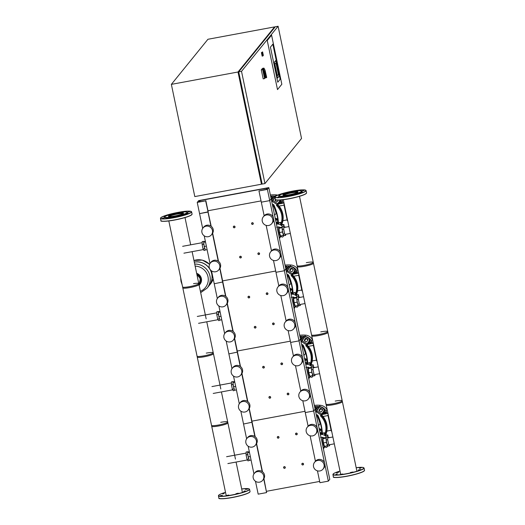 <?xml version="1.0" encoding="UTF-8"?>
<svg xmlns="http://www.w3.org/2000/svg" width="525" height="525" viewBox="0 0 525 525"><rect width="100%" height="100%" fill="white"/><g stroke="black" fill="none" stroke-linecap="round" stroke-linejoin="round"><path stroke-width="0.79" d="M263.34 55.407L262.861 55.998L262.126 52.493L262.605 51.896L263.34 55.407M262.861 55.998L262.159 56.129L261.424 52.625L262.605 51.896M261.424 52.625L262.126 52.493M272.856 44.172L270.434 47.152L277.764 82.215L280.179 79.242L272.856 44.172L280.179 79.242L277.764 82.215L270.434 47.152L272.856 44.172M267.245 40.504L271.576 35.162L281.833 84.256L277.502 89.598L267.245 40.504L271.576 35.162L281.833 84.256L277.502 89.598L267.245 40.504M275.979 62.902L274.91 64.214L277.312 75.718L278.381 74.399L275.979 62.902L278.381 74.399L277.312 75.718L274.91 64.214L275.979 62.902M274.28 62.35L275.73 60.559L279.011 76.269L277.561 78.061L274.28 62.35L277.561 78.061L279.011 76.269L275.73 60.559L274.28 62.35M278.092 26.25L301.534 138.462L264.954 183.56L241.513 71.347L278.092 26.25L275.284 26.768L238.711 71.873L262.152 184.078L264.954 183.56M238.711 71.873L241.513 71.347M261.982 183.284L261.397 183.389L238.252 72.581L238.836 72.476M238.252 72.581L238.731 71.991M274.582 26.9L207.939 39.27L171.36 84.368L238.009 72.004L274.582 26.9L274.706 27.484M262.027 183.494L261.45 184.209L238.009 72.004M171.36 84.368L194.801 196.58L261.45 184.209M266.602 77.582A4.627 0.748 -100.5 0 1 266.503 77.641A4.627 0.748 -100.5 0 1 266.49 77.641L265.151 70.639L266.687 77.405A4.627 0.748 -100.5 0 1 266.602 77.582M265.151 70.639L264.449 70.763L264.567 71.938L265.788 77.772L266.49 77.641L265.105 77.903A4.627 0.748 -100.5 0 1 263.576 73.802A4.627 0.748 -100.5 0 1 263.32 68.86A4.627 0.748 -100.5 0 1 263.412 68.801L264.114 68.67A4.627 0.748 -100.5 0 1 265.125 70.639M265.788 77.772A4.627 0.748 -100.5 0 1 264.272 73.625A4.627 0.748 -100.5 0 1 264.022 68.736A4.627 0.748 -100.5 0 1 264.114 68.67M264.567 71.938L265.269 71.807M265.473 77.497L264.58 78.599L263.176 78.862L261.299 69.884L262.533 68.362L263.937 68.106L264.055 68.683M264.58 78.599L262.703 69.622L263.937 68.106M261.299 69.884L262.703 69.622M268.826 187.609L267.382 189.387L258.963 190.949L266.175 189.407L267.232 188.107L199.887 200.602L198.824 201.908L205.649 200.845L197.229 202.407L198.673 200.622L268.826 187.609L271.169 198.831L269.725 200.609L261.312 202.171L264.154 215.782M261.043 200.911L207.966 210.761L261.043 200.911M205.839 200.602L208.189 211.824L199.572 213.629L202.67 228.434M258.963 190.949L261.312 202.171L269.725 200.609L273.197 217.225M267.382 189.387L269.725 200.609L271.169 198.831L329.779 479.351L328.335 481.136L319.915 482.698L317.441 470.846M197.229 202.407L199.572 213.629L207.992 212.067L210.925 226.091M205.649 200.845L211.207 226.301M199.887 200.602L200.11 201.672M284.629 468.326A0.866 0.847 -141 0 0 285.18 467.053A0.866 0.847 -141 0 0 283.776 466.942A0.866 0.847 -141 0 0 284.629 468.326M284.576 468.215A0.722 0.709 39 0 1 283.73 467.644A0.722 0.709 39 0 1 284.287 466.81A0.722 0.709 39 0 1 285.134 467.381A0.722 0.709 39 0 1 284.576 468.215M269.975 398.199A0.866 0.847 -141 0 0 270.533 396.92A0.866 0.847 -141 0 0 269.128 396.808A0.866 0.847 -141 0 0 269.975 398.199M269.929 398.081A0.722 0.709 39 0 1 269.076 397.51A0.722 0.709 39 0 1 269.633 396.677A0.722 0.709 39 0 1 270.48 397.248A0.722 0.709 39 0 1 269.929 398.081M255.321 328.066A0.866 0.847 -141 0 0 255.878 326.793A0.866 0.847 -141 0 0 254.474 326.675A0.866 0.847 -141 0 0 255.321 328.066M255.275 327.948A0.722 0.709 39 0 1 254.428 327.377A0.722 0.709 39 0 1 254.979 326.543A0.722 0.709 39 0 1 255.832 327.114A0.722 0.709 39 0 1 255.275 327.948M240.673 257.933A0.866 0.847 -141 0 0 241.231 256.659A0.866 0.847 -141 0 0 239.82 256.548A0.866 0.847 -141 0 0 240.673 257.933M240.621 257.814A0.722 0.709 39 0 1 239.774 257.243A0.722 0.709 39 0 1 240.332 256.417A0.722 0.709 39 0 1 241.178 256.988A0.722 0.709 39 0 1 240.621 257.814M278.329 438.172A0.866 0.847 -141 0 0 278.88 436.898A0.866 0.847 -141 0 0 277.476 436.787A0.866 0.847 -141 0 0 278.329 438.172M278.276 438.053A0.722 0.709 39 0 1 277.43 437.483A0.722 0.709 39 0 1 277.988 436.656A0.722 0.709 39 0 1 278.834 437.227A0.722 0.709 39 0 1 278.276 438.053M263.675 368.038A0.866 0.847 -141 0 0 264.233 366.765A0.866 0.847 -141 0 0 262.828 366.653A0.866 0.847 -141 0 0 263.675 368.038M263.629 367.927A0.722 0.709 39 0 1 262.776 367.356A0.722 0.709 39 0 1 263.333 366.522A0.722 0.709 39 0 1 264.18 367.093A0.722 0.709 39 0 1 263.629 367.927M249.021 297.911A0.866 0.847 -141 0 0 249.578 296.632A0.866 0.847 -141 0 0 248.174 296.52A0.866 0.847 -141 0 0 249.021 297.911M248.975 297.793A0.722 0.709 39 0 1 248.128 297.222A0.722 0.709 39 0 1 248.679 296.389A0.722 0.709 39 0 1 249.532 296.96A0.722 0.709 39 0 1 248.975 297.793M234.373 227.778A0.866 0.847 -141 0 0 234.931 226.505A0.866 0.847 -141 0 0 233.52 226.387A0.866 0.847 -141 0 0 234.373 227.778M234.321 227.66A0.722 0.709 39 0 1 233.474 227.089A0.722 0.709 39 0 1 234.032 226.255A0.722 0.709 39 0 1 234.878 226.826A0.722 0.709 39 0 1 234.321 227.66M302.866 464.947A0.866 0.847 -141 0 0 303.424 463.667A0.866 0.847 -141 0 0 302.013 463.555A0.866 0.847 -141 0 0 302.866 464.947M302.82 464.828A0.722 0.709 39 0 1 301.967 464.258A0.722 0.709 39 0 1 302.525 463.424A0.722 0.709 39 0 1 303.371 463.995A0.722 0.709 39 0 1 302.82 464.828M288.212 394.813A0.866 0.847 -141 0 0 288.77 393.54A0.866 0.847 -141 0 0 287.365 393.422A0.866 0.847 -141 0 0 288.212 394.813M288.166 394.695A0.722 0.709 39 0 1 287.319 394.124A0.722 0.709 39 0 1 287.871 393.291A0.722 0.709 39 0 1 288.724 393.862A0.722 0.709 39 0 1 288.166 394.695M273.564 324.68A0.866 0.847 -141 0 0 274.122 323.407A0.866 0.847 -141 0 0 272.711 323.295A0.866 0.847 -141 0 0 273.564 324.68M273.512 324.562A0.722 0.709 39 0 1 272.665 323.991A0.722 0.709 39 0 1 273.223 323.164A0.722 0.709 39 0 1 274.07 323.735A0.722 0.709 39 0 1 273.512 324.562M258.91 254.546A0.866 0.847 -141 0 0 259.468 253.273A0.866 0.847 -141 0 0 258.064 253.162A0.866 0.847 -141 0 0 258.91 254.546M258.864 254.435A0.722 0.709 39 0 1 258.018 253.864A0.722 0.709 39 0 1 258.569 253.03A0.722 0.709 39 0 1 259.416 253.601A0.722 0.709 39 0 1 258.864 254.435M296.566 434.785A0.866 0.847 -141 0 0 297.124 433.512A0.866 0.847 -141 0 0 295.713 433.401A0.866 0.847 -141 0 0 296.566 434.785M296.52 434.667A0.722 0.709 39 0 1 295.667 434.096A0.722 0.709 39 0 1 296.225 433.269A0.722 0.709 39 0 1 297.071 433.84A0.722 0.709 39 0 1 296.52 434.667M281.912 364.658A0.866 0.847 -141 0 0 282.47 363.379A0.866 0.847 -141 0 0 281.065 363.267A0.866 0.847 -141 0 0 281.912 364.658M281.866 364.54A0.722 0.709 39 0 1 281.019 363.969A0.722 0.709 39 0 1 281.571 363.136A0.722 0.709 39 0 1 282.424 363.707A0.722 0.709 39 0 1 281.866 364.54M267.264 294.525A0.866 0.847 -141 0 0 267.822 293.252A0.866 0.847 -141 0 0 266.411 293.134A0.866 0.847 -141 0 0 267.264 294.525M267.212 294.407A0.722 0.709 39 0 1 266.365 293.836A0.722 0.709 39 0 1 266.923 293.002A0.722 0.709 39 0 1 267.77 293.573A0.722 0.709 39 0 1 267.212 294.407M252.61 224.392A0.866 0.847 -141 0 0 253.168 223.118A0.866 0.847 -141 0 0 251.764 223.007A0.866 0.847 -141 0 0 252.61 224.392M252.564 224.273A0.722 0.709 39 0 1 251.718 223.702A0.722 0.709 39 0 1 252.269 222.876A0.722 0.709 39 0 1 253.116 223.447A0.722 0.709 39 0 1 252.564 224.273M209.547 264.344A14.897 14.562 -141 0 0 196.009 259.98A14.897 14.562 -141 0 0 193.968 260.518A14.897 14.562 39 0 1 196.009 259.987A14.897 14.562 39 0 1 209.541 264.357A14.897 14.562 -141 0 0 196.009 259.987A14.897 14.562 -141 0 0 193.968 260.512L202.296 260.111L209.573 264.278M210.177 269.568A14.897 14.562 39 0 1 208.898 285.902L210.597 283.815A14.897 14.562 -141 0 0 213.202 278.847A14.897 14.562 39 0 1 210.597 283.815L210.597 283.808A14.897 14.562 -141 0 0 213.202 278.854M194.296 262.073A14.897 14.562 39 0 1 194.316 262.073A14.897 14.562 39 0 1 209.692 268.767M194.309 262.132A14.897 14.562 39 0 1 209.849 269.174A14.897 14.562 39 0 1 208.845 285.974L207.093 288.133A14.897 14.562 -141 0 0 208.635 272.291A14.897 14.562 -141 0 0 194.709 264.062A14.897 14.562 39 0 1 208.635 272.291A14.897 14.562 39 0 1 207.093 288.133A14.897 14.562 39 0 1 207.086 288.14L207.093 288.133A14.897 14.562 39 0 0 209.967 276.078A14.897 14.562 39 0 0 194.716 264.068M195.143 266.136A13.243 12.941 39 0 1 200.399 291.283M245.149 490.842L243.698 491.321L245.149 490.842M245.529 489.438L247.577 489.156L245.529 489.438M222.797 493.966L224.241 493.487L222.797 493.966M222.41 495.37L220.369 495.652L222.41 495.37M228.802 495.042L226.262 495.541L228.802 495.042M238.219 493.165L235.928 493.749L238.219 493.165M335.961 474.351L337.404 473.872L335.961 474.351M336.44 472.822L338.73 472.238L336.44 472.822M360.964 467.959L359.52 468.444L360.964 467.959M360.478 469.494L358.188 470.078L360.478 469.494M352.958 472.001L350.418 472.5L352.958 472.001M342.799 474.016L340.751 474.292L342.799 474.016M168.44 216.077A7.744 1.05 -11.8 0 0 168.374 216.267A7.744 1.05 -11.8 0 0 175.54 215.834A7.744 1.05 -11.8 0 0 183.468 213.288A7.744 1.05 -11.8 0 0 183.533 213.098A7.744 1.05 -11.8 0 0 176.361 213.531A7.744 1.05 -11.8 0 0 168.44 216.077M164.647 217.074A11.714 1.582 -11.8 0 0 164.607 217.127A11.714 1.582 -11.8 0 0 164.916 217.645L162.409 218.21L164.916 217.645A11.714 1.582 -11.8 0 0 170.218 217.547L168.302 218.098L170.218 217.547A11.714 1.582 -11.8 0 0 178.92 215.933L178.224 216.359L180.515 215.775L178.92 215.933A11.714 1.582 -11.8 0 0 185.916 213.754L188.291 213.347L185.916 213.754A11.714 1.582 -11.8 0 0 187.379 212.855A11.714 1.582 -11.8 0 0 187.327 212.376L186.985 212.159A11.425 1.549 -11.8 0 0 175.79 213.137A11.425 1.549 -11.8 0 0 164.87 216.74A11.425 1.549 -11.8 0 0 164.83 216.792A11.425 1.549 -11.8 0 0 174.582 216.53A11.425 1.549 -11.8 0 0 187.038 212.625A11.425 1.549 -11.8 0 0 186.985 212.159M187.195 212.297L189.617 211.713L187.077 212.218M183.52 211.969L181.46 212.179M173.827 213.57L171.504 214.148M166.018 215.992L163.734 216.576L165.204 216.451M183.153 213.544A7.744 1.05 -11.8 0 0 175.882 214.357A7.744 1.05 -11.8 0 0 168.899 216.523M220.717 422.317A8.262 1.116 168.2 0 1 227.706 421.982A8.262 1.116 168.2 0 1 218.512 425.033A8.262 1.116 168.2 0 1 211.523 425.362M206.259 353.122A8.262 1.116 168.2 0 1 213.248 352.787A8.262 1.116 168.2 0 1 204.054 355.832A8.262 1.116 168.2 0 1 197.065 356.167L211.719 426.3A8.262 1.116 -11.8 0 0 218.708 425.965A8.262 1.116 -11.8 0 0 227.896 422.92L221.425 391.926M193.522 283.631A8.262 1.116 168.2 0 1 198.791 283.592A8.262 1.116 168.2 0 1 189.604 286.637A8.262 1.116 168.2 0 1 182.608 286.972L197.262 357.105A8.262 1.116 -11.8 0 0 204.251 356.77A8.262 1.116 -11.8 0 0 213.445 353.725L206.771 321.792M168.82 220.959L182.805 287.91A8.262 1.116 -11.8 0 0 189.794 287.575A8.262 1.116 -11.8 0 0 198.988 284.524L192.124 251.659M247.78 453.725A3.491 0.564 79.5 0 0 248.102 456.455M248.292 457.327A3.491 0.564 79.5 0 0 248.87 459.132M248.017 452.222L247.695 451.717L246.153 452.005L246.094 454.886L247.019 459.336L248.017 460.911L249.565 460.327M246.094 454.886L247.636 454.598L249.132 459.952M247.019 459.336L248.561 459.053M247.695 451.717L247.675 452.642M247.675 452.806L247.636 454.598M249.316 451.717L248.266 451.913L247.656 452.668L248.154 456.901L249.27 460.379L251.055 460.051M250.313 456.501L248.154 456.901M249.441 452.333L247.656 452.668M233.133 383.591A3.491 0.564 79.5 0 0 233.454 386.321M233.645 387.201A3.491 0.564 79.5 0 0 234.222 389.005M233.363 382.088L233.048 381.59L231.505 381.872L231.44 384.753L232.372 389.209L233.363 390.784L234.918 390.193M231.44 384.753L232.982 384.464L234.478 389.819M232.372 389.209L233.914 388.92M233.048 381.59L233.028 382.508M233.021 382.673L232.982 384.464M234.662 381.59L233.618 381.78L233.008 382.535L233.507 386.767L234.616 390.252L236.401 389.917M235.659 386.367L233.507 386.767M234.793 382.2L233.008 382.535M218.479 313.458A3.491 0.564 79.5 0 0 218.8 316.194M218.991 317.067A3.491 0.564 79.5 0 0 219.568 318.872M218.715 311.962L218.393 311.456L216.851 311.745L216.786 314.619L217.718 319.075L218.715 320.65L220.264 320.06M216.786 314.619L218.334 314.337L219.831 319.686M217.718 319.075L219.26 318.787M218.393 311.456L218.374 312.375M218.374 312.546L218.334 314.337M220.014 311.456L218.964 311.647L218.354 312.401L218.853 316.634L219.968 320.119L221.753 319.784M221.012 316.24L218.853 316.634M220.139 312.073L218.354 312.401M203.831 243.331A3.491 0.564 79.5 0 0 204.153 246.061M204.343 246.934A3.491 0.564 79.5 0 0 204.914 248.738M204.061 241.828L203.746 241.323L202.204 241.612L202.138 244.493L203.07 248.942L204.061 250.517L205.61 249.933M202.138 244.493L203.68 244.204L205.177 249.552M203.07 248.942L204.612 248.66M203.746 241.323L203.726 242.248M203.72 242.412L203.68 244.204M205.36 241.323L204.317 241.52L203.707 242.274L204.205 246.507L205.314 249.985L207.099 249.657M206.358 246.107L204.205 246.507M205.492 241.94L203.707 242.274M319.961 432.383L320.079 432.351A8.315 8.131 39 0 1 320.106 432.351L322.186 433.63L324.338 432.679A8.315 8.131 39 0 1 324.365 432.685L325.533 434.798L327.915 435.074A8.315 8.131 39 0 1 327.928 435.094L327.882 437.469M323.407 448.849A1.011 0.984 -141 0 0 323.853 448.048A1.24 1.208 39 0 1 324.115 447.313L324.115 447.313M324.312 447.274L323.636 448.645M325.001 446.972A1.24 1.208 39 0 1 325.605 447.208A1.011 0.984 -141 0 0 326.845 447.169A8.315 8.131 39 0 0 326.865 447.156A1.011 0.984 -141 0 0 327.075 445.942M327.495 445.41L327.278 446.644M327.541 436.905A1.24 1.208 39 0 1 327.58 436.846A1.011 0.984 -141 0 0 327.515 435.606L327.928 435.094M327.915 435.074L327.502 435.586A1.011 0.984 -141 0 0 326.274 435.356A1.24 1.208 39 0 1 325.093 435.343L325.533 434.798A18.08 17.666 -141 0 0 326.36 424.771A18.08 17.666 -141 0 0 320.906 415.131L320.414 415.846A17.351 16.964 39 0 1 325.054 433.893M325.093 435.343A1.24 1.208 39 0 1 324.627 434.254A1.011 0.984 -141 0 0 323.951 433.197L324.365 432.685M324.338 432.679L323.925 433.191A8.315 8.131 39 0 1 323.951 433.197M323.925 433.191A1.011 0.984 -141 0 0 322.763 433.598A1.24 1.208 39 0 1 321.746 434.168L322.186 433.63M321.746 434.168A1.24 1.208 39 0 1 320.801 433.447A1.011 0.984 -141 0 0 320.066 432.863M320.401 434.483A6.582 6.431 39 0 1 326.537 437.089M329.628 444.695L329.602 445.771L328.611 444.196L327.679 439.747L327.744 436.866L328.348 437.824M328.611 444.196L327.068 444.485L326.137 440.029L326.202 437.154L327.744 436.866M327.679 439.747L326.137 440.029M329.602 445.771L328.059 446.06L327.068 444.485M326.196 437.45L323.544 437.942L322.934 438.697L323.433 442.929L324.542 446.414L327.744 445.554M326.183 437.771L326.379 442.385L327.488 445.863M322.934 438.697L325.881 438.152M323.433 442.929L326.379 442.385M305.314 362.25L305.425 362.224A8.315 8.131 39 0 1 305.452 362.217L307.532 363.497L309.691 362.545A8.315 8.131 39 0 1 309.711 362.558L310.879 364.665L313.261 364.947A8.315 8.131 39 0 1 313.281 364.967L313.228 367.336M308.752 378.722A1.011 0.984 -141 0 0 309.199 377.915A1.24 1.208 39 0 1 309.468 377.18M309.658 377.147L308.982 378.512M310.354 376.838A1.24 1.208 39 0 1 310.951 377.075A1.011 0.984 -141 0 0 312.198 377.042A8.315 8.131 39 0 0 312.217 377.022A1.011 0.984 -141 0 0 312.421 375.808M312.841 375.277L312.631 376.51M312.887 366.772A1.24 1.208 39 0 1 312.926 366.712A1.011 0.984 -141 0 0 312.867 365.472L313.281 364.967M313.261 364.947L312.848 365.452A1.011 0.984 -141 0 0 311.62 365.229A1.24 1.208 39 0 1 310.439 365.21L310.879 364.665M310.439 365.21A1.24 1.208 39 0 1 309.973 364.12A1.011 0.984 -141 0 0 309.297 363.064A8.315 8.131 39 0 1 309.297 363.064A1.011 0.984 -141 0 0 308.109 363.471A1.24 1.208 39 0 1 307.092 364.042L307.532 363.497M307.092 364.042A1.24 1.208 39 0 1 306.147 363.313A1.011 0.984 -141 0 0 305.412 362.729M305.753 364.357A6.582 6.431 39 0 1 311.883 366.955M314.974 374.561L314.954 375.644L313.957 374.069L313.025 369.613L313.09 366.732L313.701 367.697M313.957 374.069L312.414 374.351L311.483 369.902L311.548 367.021L313.09 366.732M313.025 369.613L311.483 369.902M314.954 375.644L313.412 375.926L312.414 374.351M311.542 367.323L308.89 367.815L308.28 368.563L308.779 372.803L309.894 376.281L313.09 375.421M311.535 367.638L311.725 372.251L312.841 375.736M308.28 368.563L311.227 368.018M308.779 372.803L311.725 372.251M290.66 292.117L290.778 292.09A8.315 8.131 39 0 1 290.804 292.084L292.878 293.363L295.037 292.412L296.231 294.538L298.613 294.814L298.574 297.202M294.105 308.588A1.011 0.984 -141 0 0 294.545 307.788A1.24 1.208 39 0 1 294.814 307.053A1.24 1.208 39 0 1 294.814 307.046M295.004 307.013L294.335 308.385M295.7 306.705A1.24 1.208 39 0 1 296.303 306.941A1.011 0.984 -141 0 0 297.544 306.908A8.315 8.131 39 0 0 297.563 306.889A1.011 0.984 -141 0 0 297.767 305.681M298.193 305.15L297.977 306.377M298.239 296.638A1.24 1.208 39 0 1 298.279 296.579A1.011 0.984 -141 0 0 298.213 295.345L298.627 294.833A8.315 8.131 39 0 1 298.627 294.833L298.2 295.326A1.011 0.984 -141 0 0 296.966 295.096A1.24 1.208 39 0 1 295.792 295.076L296.231 294.538M295.792 295.076A1.24 1.208 39 0 1 295.326 293.987A1.011 0.984 -141 0 0 294.65 292.937L295.063 292.425A8.315 8.131 39 0 1 295.063 292.425L294.623 292.924A8.315 8.131 39 0 1 294.65 292.937M294.623 292.924A1.011 0.984 -141 0 0 293.462 293.337A1.24 1.208 39 0 1 292.445 293.908L292.878 293.363M292.445 293.908A1.24 1.208 39 0 1 291.5 293.186A1.011 0.984 -141 0 0 290.765 292.602M291.099 294.223A6.582 6.431 39 0 1 297.235 296.828M300.326 304.428L300.3 305.511L299.309 303.936L298.377 299.48L298.443 296.599L299.047 297.563M299.309 303.936L297.76 304.224L296.835 299.768L296.894 296.887L298.443 296.599M298.377 299.48L296.835 299.768M300.3 305.511L298.758 305.793L297.76 304.224M296.887 297.189L294.243 297.682L293.632 298.436L294.131 302.669L295.24 306.147L298.436 305.294M296.881 297.511L297.078 302.124L298.187 305.603M293.632 298.436L296.572 297.885M294.131 302.669L297.078 302.124M276.012 221.99L276.124 221.957A8.315 8.131 39 0 1 276.15 221.95L278.23 223.237L280.383 222.285A8.315 8.131 39 0 1 280.409 222.292L281.577 224.405L283.959 224.68A8.315 8.131 39 0 1 283.979 224.7L283.927 227.069M279.451 238.455A1.011 0.984 -141 0 0 279.897 237.654A1.24 1.208 39 0 1 280.16 236.919A1.24 1.208 39 0 1 280.166 236.919M280.357 236.88L279.681 238.252M281.052 236.578A1.24 1.208 39 0 1 281.649 236.814A1.011 0.984 -141 0 0 283.119 235.548M283.539 235.016L283.329 236.25M283.585 226.505A1.24 1.208 39 0 1 283.625 226.452A1.011 0.984 -141 0 0 283.566 225.212L283.979 224.7M283.959 224.68L283.546 225.192A1.011 0.984 -141 0 0 282.319 224.963A1.24 1.208 39 0 1 281.137 224.943L281.577 224.405M281.137 224.943A1.24 1.208 39 0 1 280.672 223.86A1.011 0.984 -141 0 0 279.996 222.803L280.409 222.292M280.383 222.285L279.969 222.79A8.315 8.131 39 0 1 279.996 222.803M279.969 222.79A1.011 0.984 -141 0 0 278.808 223.204A1.24 1.208 39 0 1 277.791 223.775L278.23 223.237M277.791 223.775A1.24 1.208 39 0 1 276.846 223.053A1.011 0.984 -141 0 0 276.111 222.469M276.452 224.09A6.582 6.431 39 0 1 282.581 226.695M285.672 234.301L285.652 235.377L284.655 233.802L283.723 229.353L283.789 226.472L284.399 227.43M284.655 233.802L283.113 234.091L282.181 229.635L282.247 226.754L283.789 226.472M283.723 229.353L282.181 229.635M285.652 235.377L284.104 235.666L283.113 234.091M282.24 227.056L279.589 227.548L278.978 228.303L279.477 232.536L280.593 236.02L283.789 235.161M282.233 227.377L282.424 231.991L283.539 235.469M278.978 228.303L281.925 227.758M279.477 232.536L282.424 231.991M282.929 194.834A7.744 1.05 168.2 0 1 290.85 192.288A7.744 1.05 168.2 0 1 298.023 191.855A7.744 1.05 168.2 0 1 297.957 192.045A7.744 1.05 168.2 0 1 290.03 194.591A7.744 1.05 168.2 0 1 282.863 195.018A7.744 1.05 168.2 0 1 282.929 194.834M283.395 195.274A7.744 1.05 168.2 0 1 290.377 193.115A7.744 1.05 168.2 0 1 297.642 192.301M301.481 190.916A11.425 1.549 168.2 0 1 301.527 191.382A11.425 1.549 168.2 0 1 289.078 195.28A11.425 1.549 168.2 0 1 279.32 195.543A11.425 1.549 168.2 0 1 279.359 195.497A11.425 1.549 168.2 0 1 290.279 191.894A11.425 1.549 168.2 0 1 301.481 190.916L301.816 191.133A11.714 1.582 168.2 0 1 301.868 191.605A11.714 1.582 168.2 0 1 300.405 192.504A11.714 1.582 168.2 0 1 293.409 194.69A11.714 1.582 168.2 0 1 284.714 196.298A11.714 1.582 168.2 0 1 279.405 196.402A11.714 1.582 168.2 0 1 279.097 195.877A11.714 1.582 168.2 0 1 279.136 195.825M278.001 196.914L279.444 196.435L278.001 196.914M279.694 195.202L278.224 195.333L280.507 194.749M285.994 192.898L288.317 192.321M295.949 190.936L298.01 190.726M301.567 190.969L304.106 190.47L301.685 191.048M302.518 192.052L300.228 192.636L302.518 192.052M294.998 194.558L292.458 195.057L294.998 194.558M284.839 196.573L282.791 196.855L284.839 196.573M340.666 474.252L326.012 404.119A8.262 1.116 -11.8 0 0 333.001 403.784A8.262 1.116 -11.8 0 0 342.195 400.739A8.262 1.116 -11.8 0 0 335.206 401.074M327.738 331.544L342.392 401.671A8.262 1.116 168.2 0 1 342.32 401.874A8.262 1.116 168.2 0 1 333.198 404.723A8.262 1.116 168.2 0 1 326.209 405.057L311.555 334.924A8.262 1.116 -11.8 0 0 318.55 334.589A8.262 1.116 -11.8 0 0 327.738 331.544A8.262 1.116 -11.8 0 0 320.749 331.879M313.281 262.342L327.935 332.476A8.262 1.116 168.2 0 1 327.863 332.679A8.262 1.116 168.2 0 1 318.741 335.521A8.262 1.116 168.2 0 1 311.752 335.856L297.104 265.729A8.262 1.116 -11.8 0 0 304.093 265.394A8.262 1.116 -11.8 0 0 313.281 262.342A8.262 1.116 -11.8 0 0 306.292 262.677M299.493 196.33L313.478 263.281A8.262 1.116 168.2 0 1 313.405 263.484A8.262 1.116 168.2 0 1 304.283 266.326A8.262 1.116 168.2 0 1 297.294 266.661L283.31 199.71M325.625 434.844A18.08 17.666 -141 0 0 326.557 424.535A18.08 17.666 -141 0 0 321.077 414.875A18.08 17.666 39 0 1 326.557 424.535A18.08 17.666 39 0 1 325.625 434.844M329.234 437.66L327.902 437.115M327.797 436.852L329.287 437.653M329.398 437.633L329.359 437.594A2.172 1.529 136.1 0 0 328.978 437.332M320.414 415.846L320.906 415.131M323.748 410.97A2.172 1.824 -147.7 0 0 323.787 410.917A2.172 1.824 -147.7 0 0 322.987 408.26L321.786 407.452A2.172 1.824 -147.7 0 0 318.951 407.741L315.781 412.368M316.096 411.895A18.08 17.666 -141 0 0 315.643 411.685M320.506 411.843L319.312 411.036A0.722 0.61 -147.7 0 1 319.056 410.137L320.152 408.548A0.722 0.61 -147.7 0 1 321.097 408.457L322.298 409.264A0.722 0.61 -147.7 0 1 322.547 410.163L321.451 411.751A0.722 0.61 -147.7 0 1 320.506 411.843M322.402 410.379A0.722 0.61 32.3 0 0 322.088 409.592L320.887 408.785A0.722 0.61 32.3 0 0 319.942 408.883L318.997 410.248M316.267 411.646A18.08 17.666 -141 0 0 315.564 411.337A18.08 17.666 39 0 1 316.267 411.646M321.254 414.619A18.08 17.666 39 0 1 326.747 424.292A18.08 17.666 39 0 1 325.703 434.877M315.499 410.996A18.08 17.666 39 0 1 316.431 411.397M327.055 431.032L328.21 430.815M328.263 414.881L327.889 414.947L331.255 431.077L331.629 431.012M328.197 414.566L327.889 414.947M326.845 431.071L331.091 430.283M328.013 415.551L323.006 416.483M321.799 415.144L322.33 414.488L327.961 413.444M323.098 414.35L324.936 412.086L326.215 411.843L326.425 412.191L324.955 414.002M324.437 411.141A6.687 6.536 39 0 1 324.739 411.685A28.96 28.304 39 0 1 324.936 412.086M325.5 413.333A28.96 28.304 39 0 1 325.723 413.864M315.289 410.012L318.104 406.54L318.747 407.918A28.96 28.304 39 0 1 318.826 407.918M318.747 407.918L316.063 411.233M314.816 407.748L315.965 406.448L316.444 407.866A28.96 28.304 39 0 1 317.034 407.859M316.444 407.866L315.171 409.434M320.854 408.765L319.134 410.878M320.296 407.033L320.867 407.072M314.56 406.527A30.404 29.722 39 0 1 315.965 406.448A30.404 29.722 39 0 1 318.275 406.462A30.404 29.722 39 0 1 319.266 406.527A8.138 7.954 39 0 1 325.27 409.854L321.457 414.809M324.023 409.959L325.27 409.854A8.138 7.954 39 0 1 326.018 411.075A30.404 29.722 39 0 1 326.452 411.967A30.404 29.722 39 0 1 327.147 413.595M327.318 430.992A8.138 7.954 39 0 1 326.747 431.583M314.331 405.405A30.404 29.722 39 0 1 320.276 405.28A8.138 7.954 39 0 1 327.029 409.828A30.404 29.722 39 0 1 327.338 410.452M310.892 364.672A18.08 17.666 -141 0 0 311.712 354.637A18.08 17.666 -141 0 0 306.259 344.997L305.76 345.712A17.351 16.964 39 0 1 310.4 363.759M310.971 364.717A18.08 17.666 -141 0 0 311.902 354.401A18.08 17.666 -141 0 0 306.429 344.741A18.08 17.666 39 0 1 311.902 354.401A18.08 17.666 39 0 1 310.971 364.717M314.587 367.533L313.248 366.982M313.149 366.719L314.632 367.52M314.751 367.5L314.711 367.461A2.172 1.529 136.1 0 0 314.324 367.198M305.76 345.712L306.259 344.997M309.1 340.843A2.172 1.824 -147.7 0 0 309.133 340.791A2.172 1.824 -147.7 0 0 308.332 338.133L307.138 337.326A2.172 1.824 -147.7 0 0 304.303 337.608L301.133 342.234M301.448 341.762A18.08 17.666 -141 0 0 300.989 341.558M305.858 341.716L304.658 340.909A0.722 0.61 -147.7 0 1 304.402 340.003L305.498 338.422A0.722 0.61 -147.7 0 1 306.442 338.323L307.643 339.13A0.722 0.61 -147.7 0 1 307.899 340.036L306.803 341.617A0.722 0.61 -147.7 0 1 305.858 341.716M307.748 340.252A0.722 0.61 32.3 0 0 307.433 339.465L306.233 338.651A0.722 0.61 32.3 0 0 305.287 338.75L304.342 340.121M301.613 341.512A18.08 17.666 -141 0 0 300.917 341.204A18.08 17.666 39 0 1 301.613 341.512M306.6 344.485A18.08 17.666 39 0 1 312.093 354.165A18.08 17.666 39 0 1 311.049 364.75M300.845 340.863A18.08 17.666 39 0 1 301.783 341.263M312.401 360.898L313.563 360.682M313.609 344.748L313.235 344.82L316.608 360.944L316.982 360.878M313.543 344.439L313.235 344.82M312.198 360.938L316.437 360.15M313.366 345.424L308.352 346.349M307.145 345.01L307.676 344.361L313.307 343.311M308.451 344.216L310.282 341.952L311.804 341.841L310.308 343.868M309.783 341.007A6.687 6.536 39 0 1 310.091 341.552A28.96 28.304 39 0 1 310.282 341.952M310.853 343.199A28.96 28.304 39 0 1 311.069 343.731M300.641 339.878L303.45 336.413L304.1 337.785A28.96 28.304 39 0 1 304.178 337.792M304.1 337.785L301.409 341.099M300.169 337.614L301.311 336.322L301.79 337.733A28.96 28.304 39 0 1 302.38 337.733M301.79 337.733L300.517 339.301M306.2 338.632L304.48 340.751M305.642 336.899L306.219 336.938M299.913 336.394A30.404 29.722 39 0 1 301.311 336.322A30.404 29.722 39 0 1 303.627 336.335A30.404 29.722 39 0 1 304.618 336.394A8.138 7.954 39 0 1 310.616 339.721L306.803 344.676M309.369 339.826L310.616 339.721A8.138 7.954 39 0 1 311.371 340.942A30.404 29.722 39 0 1 311.804 341.841A30.404 29.722 39 0 1 312.493 343.468M312.664 360.859A8.138 7.954 39 0 1 312.093 361.456M299.677 335.272A30.404 29.722 39 0 1 305.629 335.147A8.138 7.954 39 0 1 312.382 339.695A30.404 29.722 39 0 1 312.683 340.318M296.238 294.545A18.08 17.666 -141 0 0 297.058 284.504A18.08 17.666 -141 0 0 291.605 274.864L291.113 275.579A17.351 16.964 39 0 1 295.752 293.632M296.323 294.584A18.08 17.666 -141 0 0 297.255 284.268A18.08 17.666 -141 0 0 291.775 274.608A18.08 17.666 39 0 1 297.255 284.268A18.08 17.666 39 0 1 296.323 294.584M299.933 297.399L298.6 296.855M298.495 296.586L299.985 297.393M300.097 297.367L300.057 297.327A2.172 1.529 136.1 0 0 299.677 297.071M291.113 275.579L291.605 274.864M294.446 270.71A2.172 1.824 -147.7 0 0 294.479 270.657A2.172 1.824 -147.7 0 0 293.685 267.999L292.484 267.192A2.172 1.824 -147.7 0 0 289.649 267.481L286.479 272.101M286.794 271.628A18.08 17.666 -141 0 0 286.335 271.425M291.204 271.582L290.003 270.775A0.722 0.61 -147.7 0 1 289.754 269.87L290.85 268.288A0.722 0.61 -147.7 0 1 291.795 268.19L292.996 268.997A0.722 0.61 -147.7 0 1 293.245 269.902L292.149 271.484A0.722 0.61 -147.7 0 1 291.204 271.582M293.094 270.119A0.722 0.61 32.3 0 0 292.786 269.332L291.585 268.524A0.722 0.61 32.3 0 0 290.64 268.616L289.695 269.988M286.958 271.379A18.08 17.666 -141 0 0 286.263 271.077A18.08 17.666 39 0 1 286.958 271.379M291.946 274.352A18.08 17.666 39 0 1 297.445 284.032A18.08 17.666 39 0 1 296.402 294.617M286.191 270.729A18.08 17.666 39 0 1 287.129 271.13M297.754 290.765L298.909 290.555M298.961 274.614L298.587 274.687L301.954 290.817L302.328 290.745M298.896 274.306L298.587 274.687M297.544 290.804L301.79 290.017M298.712 275.29L293.705 276.222M292.497 274.883L293.029 274.227L298.659 273.184M293.797 274.083L295.634 271.819L296.914 271.582L297.124 271.93L295.654 273.742M295.129 270.874A6.687 6.536 39 0 1 295.437 271.425A28.96 28.304 39 0 1 295.634 271.819M296.198 273.066A28.96 28.304 39 0 1 296.422 273.597M285.987 269.745L288.803 266.28L289.446 267.652A28.96 28.304 39 0 1 289.524 267.658M289.446 267.652L286.762 270.966M285.515 267.481L286.657 266.188L287.142 267.606A28.96 28.304 39 0 1 287.733 267.599M287.142 267.606L285.869 269.174M291.546 268.498L289.833 270.618M290.994 266.766L291.565 266.805M285.259 266.267A30.404 29.722 39 0 1 286.657 266.188A30.404 29.722 39 0 1 288.973 266.201A30.404 29.722 39 0 1 289.964 266.26A8.138 7.954 39 0 1 295.969 269.588L292.156 274.549M294.722 269.692L295.969 269.588A8.138 7.954 39 0 1 296.717 270.808A30.404 29.722 39 0 1 297.15 271.707A30.404 29.722 39 0 1 297.846 273.335M298.016 290.725A8.138 7.954 39 0 1 297.445 291.322M285.022 265.145A30.404 29.722 39 0 1 290.975 265.013A8.138 7.954 39 0 1 297.728 269.561A30.404 29.722 39 0 1 298.036 270.191M281.59 224.411A18.08 17.666 -141 0 0 282.411 214.377A18.08 17.666 -141 0 0 276.951 204.737L276.458 205.452A17.351 16.964 39 0 1 281.098 223.499M281.669 224.451A18.08 17.666 -141 0 0 282.601 214.134A18.08 17.666 -141 0 0 277.128 204.481A18.08 17.666 39 0 1 282.601 214.134A18.08 17.666 39 0 1 281.669 224.451M285.278 227.266L283.946 226.721M283.841 226.452L285.331 227.259M285.449 227.24L285.41 227.194A2.172 1.529 136.1 0 0 285.022 226.938M276.458 205.452L276.951 204.737M274.995 197.348A2.172 1.824 -147.7 0 1 275.008 197.334L271.825 201.968M272.14 201.495A18.08 17.666 -141 0 0 271.688 201.292M278.375 200.084L277.502 201.357A0.722 0.61 -147.7 0 1 276.557 201.449L275.356 200.642A0.722 0.61 -147.7 0 1 275.1 199.743L275.041 199.854M280.035 200.025A2.172 1.824 -147.7 0 1 279.832 200.524A2.172 1.824 -147.7 0 1 279.792 200.576M272.311 201.246A18.08 17.666 -141 0 0 271.615 200.944A18.08 17.666 39 0 1 272.311 201.246M277.298 204.218A18.08 17.666 39 0 1 282.791 213.898A18.08 17.666 39 0 1 281.748 224.483M271.543 200.602A18.08 17.666 39 0 1 272.475 201.003M283.1 220.638L284.261 220.421M284.307 204.488L283.933 204.553L287.306 220.684L287.674 220.618M284.242 204.173L283.933 204.553M282.896 220.671L287.136 219.883M284.064 205.157L279.051 206.089M277.843 204.75L278.375 204.094L284.005 203.05M279.142 203.956L280.98 201.685L282.496 201.574L281.006 203.608M280.481 200.747A6.687 6.536 39 0 1 280.79 201.292A28.96 28.304 39 0 1 280.98 201.685M281.551 202.939A28.96 28.304 39 0 1 281.767 203.464M271.333 199.618L274.148 196.147L274.798 197.525A28.96 28.304 39 0 1 274.877 197.525M274.798 197.525L272.108 200.832M270.861 197.348L272.009 196.055L272.488 197.472A28.96 28.304 39 0 1 273.079 197.466M272.488 197.472L271.215 199.041M275.776 199.749L275.179 200.484M270.611 196.133A30.404 29.722 39 0 1 272.009 196.055A30.404 29.722 39 0 1 274.326 196.068A30.404 29.722 39 0 1 275.317 196.133A8.138 7.954 39 0 1 275.638 196.16M283.362 220.598A8.138 7.954 39 0 1 282.791 221.189M281.623 199.9A8.138 7.954 39 0 1 282.069 200.681A30.404 29.722 39 0 1 282.496 201.574A30.404 29.722 39 0 1 283.192 203.201M283.218 199.723A30.404 29.722 39 0 1 283.382 200.058M270.375 195.011A30.404 29.722 39 0 1 276.327 194.887A8.138 7.954 39 0 1 277.712 195.116M321.687 433.44A47.001 45.938 -141 0 0 321.28 429.338M320.106 423.721L318.557 425.637L320.106 423.721A47.001 45.938 -141 0 0 317.408 416.351A1.444 1.411 -141 0 0 316.444 415.544M307.04 363.307A47.001 45.938 -141 0 0 306.626 359.205L304.52 358.463M305.452 353.587L303.903 355.504L305.452 353.587A47.001 45.938 -141 0 0 302.761 346.224A1.444 1.411 -141 0 0 301.796 345.417M292.386 293.18A47.001 45.938 -141 0 0 291.972 289.072L289.872 288.33M290.804 283.461L289.255 285.377L290.804 283.461A47.001 45.938 -141 0 0 288.107 276.091A1.444 1.411 -141 0 0 287.142 275.284M277.738 223.046A47.001 45.938 -141 0 0 277.325 218.945M276.15 213.327L274.601 215.243L276.15 213.327A47.001 45.938 -141 0 0 273.459 205.957A1.444 1.411 -141 0 0 272.495 205.15M319.252 428.728L320.427 429.142L319.233 428.873M319.279 429.096L320.204 429.417L319.312 429.26M319.358 429.476L319.974 429.693L319.39 429.64M319.725 431.248L321.28 429.332L319.174 428.597M316.352 415.091A49.941 48.812 39 0 1 316.411 415.091A1.444 1.411 39 0 1 317.691 415.951A49.941 48.812 39 0 1 322.088 433.611M317.691 415.951L317.979 415.597A1.444 1.411 -141 0 0 316.7 414.737L316.411 415.091M317.979 415.597A49.941 48.812 39 0 1 322.396 433.611M316.273 414.717A49.941 48.812 39 0 1 316.7 414.737M304.598 358.595L305.78 359.008L304.579 358.739M304.625 358.962L305.55 359.284L304.658 359.126M304.703 359.349L305.327 359.566L304.743 359.513M305.077 361.115L306.633 359.198M301.698 344.958A49.941 48.812 39 0 1 301.757 344.958A1.444 1.411 39 0 1 303.037 345.824A49.941 48.812 39 0 1 307.433 363.477M303.037 345.824L303.325 345.463A1.444 1.411 -141 0 0 302.046 344.603L301.757 344.958M303.325 345.463A49.941 48.812 39 0 1 307.742 363.477M301.626 344.59A49.941 48.812 39 0 1 302.046 344.603M289.944 288.461L291.126 288.875L289.931 288.612M289.977 288.829L290.902 289.157L290.01 288.993M290.056 289.216L290.673 289.433L290.089 289.38M290.423 290.988L291.979 289.072M287.05 274.824A49.941 48.812 39 0 1 287.109 274.831A1.444 1.411 39 0 1 288.389 275.691A49.941 48.812 39 0 1 292.786 293.35M288.389 275.691L288.678 275.336A1.444 1.411 -141 0 0 287.398 274.47L287.109 274.831M288.678 275.336A49.941 48.812 39 0 1 293.094 293.344M286.972 274.457A49.941 48.812 39 0 1 287.398 274.47M275.297 218.334L276.478 218.741L275.277 218.479M275.323 218.702L276.248 219.023L275.356 218.866M275.402 219.082L276.025 219.299L275.435 219.247M275.776 220.854L277.325 218.938L275.218 218.197M272.396 204.698A49.941 48.812 39 0 1 272.455 204.698A1.444 1.411 39 0 1 273.735 205.557A49.941 48.812 39 0 1 278.132 223.217M273.735 205.557L274.024 205.203A1.444 1.411 -141 0 0 272.744 204.343L272.455 204.698M274.024 205.203A49.941 48.812 39 0 1 278.44 223.217M272.317 204.323A49.941 48.812 39 0 1 272.744 204.343M307.256 427.219L308.031 426.267A5.421 5.303 39 0 1 316.811 426.976A5.421 5.303 39 0 1 316.45 433.099L315.683 434.05A5.421 5.303 39 0 1 306.895 433.342A5.421 5.303 39 0 1 310.373 425.375A5.421 5.303 39 0 1 315.683 434.05M314.587 462.282L315.354 461.331A5.421 5.303 39 0 1 324.142 462.039A5.421 5.303 39 0 1 323.781 468.169L323.006 469.114A5.421 5.303 39 0 1 314.226 468.405A5.421 5.303 39 0 1 317.697 460.438A5.421 5.303 39 0 1 323.006 469.114M246.927 438.414L247.695 437.463A5.421 5.303 39 0 1 256.482 438.172A5.421 5.303 39 0 1 256.121 444.294L255.353 445.246A5.421 5.303 39 0 1 246.566 444.537A5.421 5.303 39 0 1 250.038 436.57A5.421 5.303 39 0 1 255.353 445.246M254.251 473.478L255.025 472.533A5.421 5.303 39 0 1 263.806 473.235A5.421 5.303 39 0 1 263.445 479.364L262.677 480.309A5.421 5.303 39 0 1 253.89 479.601A5.421 5.303 39 0 1 257.368 471.634A5.421 5.303 39 0 1 262.677 480.309M240.837 411.154L243.528 424.023L252.138 422.218L243.528 424.023L246.625 438.828M248.168 446.217L253.949 473.898M255.491 481.287L258.182 494.15L266.595 492.588L263.931 478.656M249.099 408.817L254.874 436.485M256.423 443.887L262.205 471.555M263.747 478.951L266.595 492.588M249.277 408.522L255.163 436.695M256.6 443.592L262.487 471.758M266.569 491.288L319.653 481.432M304.999 411.305L251.915 421.155L304.999 411.305M302.787 400.713L305.261 412.565L313.681 411.003L315.125 409.224L313.681 411.003L305.261 412.565L308.109 426.175M310.111 435.776L315.433 461.239M310.288 394.767L317.152 427.626M317.618 429.837L324.476 462.689M324.942 464.901L328.335 481.136M292.609 357.085L293.377 356.134A5.421 5.303 39 0 1 302.164 356.842A5.421 5.303 39 0 1 301.803 362.972L301.035 363.917A5.421 5.303 39 0 1 292.248 363.208A5.421 5.303 39 0 1 295.719 355.241A5.421 5.303 39 0 1 301.035 363.917M299.933 392.149L300.7 391.204A5.421 5.303 39 0 1 309.488 391.913A5.421 5.303 39 0 1 309.127 398.035L308.359 398.987A5.421 5.303 39 0 1 299.572 398.278A5.421 5.303 39 0 1 303.05 390.311A5.421 5.303 39 0 1 308.359 398.987M232.273 368.281L233.048 367.329A5.421 5.303 39 0 1 241.835 368.038A5.421 5.303 39 0 1 241.467 374.167L240.699 375.113A5.421 5.303 39 0 1 231.912 374.404A5.421 5.303 39 0 1 235.39 366.437A5.421 5.303 39 0 1 240.699 375.113M239.603 403.344L240.371 402.399A5.421 5.303 39 0 1 249.158 403.108A5.421 5.303 39 0 1 248.798 409.231L248.023 410.183A5.421 5.303 39 0 1 239.243 409.474A5.421 5.303 39 0 1 242.714 401.507A5.421 5.303 39 0 1 248.023 410.183M226.19 341.02L228.88 353.889L237.49 352.091L228.88 353.889L231.971 368.701M233.513 376.084L239.295 403.764M234.445 338.684L240.227 366.358M241.769 373.754L247.551 401.422M234.629 338.395L240.509 366.562M241.953 373.459L247.839 401.632M290.351 341.171L237.267 351.022L290.351 341.171M288.133 330.579L290.614 342.431L299.033 340.869L300.477 339.091L299.033 340.869L290.614 342.431L293.455 356.042M295.463 365.649L300.779 391.112M295.641 324.64L302.505 357.492M302.964 359.704L309.829 392.556M277.955 286.952L278.729 286.007A5.421 5.303 39 0 1 287.51 286.716A5.421 5.303 39 0 1 287.149 292.838L286.381 293.783A5.421 5.303 39 0 1 277.594 293.081A5.421 5.303 39 0 1 281.072 285.108A5.421 5.303 39 0 1 286.381 293.783M285.285 322.022L286.053 321.07A5.421 5.303 39 0 1 294.84 321.779A5.421 5.303 39 0 1 294.479 327.902L293.705 328.853A5.421 5.303 39 0 1 284.924 328.145A5.421 5.303 39 0 1 288.396 320.178A5.421 5.303 39 0 1 293.705 328.853M217.626 298.147L218.393 297.202A5.421 5.303 39 0 1 227.181 297.911A5.421 5.303 39 0 1 226.82 304.034L226.052 304.986A5.421 5.303 39 0 1 217.265 304.277A5.421 5.303 39 0 1 220.736 296.303A5.421 5.303 39 0 1 226.052 304.986M224.949 333.217L225.717 332.266A5.421 5.303 39 0 1 234.504 332.975A5.421 5.303 39 0 1 234.143 339.098L233.376 340.049A5.421 5.303 39 0 1 224.588 339.34A5.421 5.303 39 0 1 228.067 331.373A5.421 5.303 39 0 1 233.376 340.049M211.536 270.887L214.226 283.756L222.836 281.958L214.226 283.756L217.317 298.567M218.866 305.957L224.648 333.631M219.798 268.557L225.573 296.225M227.122 303.621L232.903 331.288M219.975 268.262L225.862 296.435M227.299 303.325L233.185 331.498M275.697 271.038L222.613 280.888L275.697 271.038M273.486 260.452L275.96 272.304L284.379 270.743L285.823 268.957L284.379 270.743L275.96 272.304L278.801 285.908M280.809 295.516L286.132 320.978M280.987 254.507L287.851 287.359M288.31 289.57L295.175 322.429M263.307 216.825L264.075 215.873A5.421 5.303 39 0 1 272.862 216.582A5.421 5.303 39 0 1 272.501 222.705L271.727 223.657A5.421 5.303 39 0 1 262.946 222.948A5.421 5.303 39 0 1 266.418 214.981A5.421 5.303 39 0 1 271.727 223.657M270.631 251.888L271.399 250.937A5.421 5.303 39 0 1 280.186 251.646A5.421 5.303 39 0 1 279.825 257.768L279.057 258.72A5.421 5.303 39 0 1 270.27 258.011A5.421 5.303 39 0 1 273.742 250.044A5.421 5.303 39 0 1 279.057 258.72M202.972 228.021L203.746 227.069A5.421 5.303 39 0 1 212.527 227.778A5.421 5.303 39 0 1 212.166 233.901L211.398 234.852A5.421 5.303 39 0 1 202.611 234.143A5.421 5.303 39 0 1 206.089 226.177A5.421 5.303 39 0 1 211.398 234.852M210.302 263.084L211.07 262.132A5.421 5.303 39 0 1 219.857 262.841A5.421 5.303 39 0 1 219.496 268.964L218.722 269.916A5.421 5.303 39 0 1 209.941 269.207A5.421 5.303 39 0 1 213.412 261.24A5.421 5.303 39 0 1 218.722 269.916M204.212 235.823L209.993 263.504M212.468 233.487L218.249 261.155M212.651 233.198L218.538 261.365M266.162 225.382L271.478 250.845M273.663 219.443L280.527 252.295M181.066 281.439A14.897 14.562 39 0 1 180.757 278.092M198.916 284.176A6.077 5.939 -141 0 0 196.895 274.503L200.373 278.624L199.257 283.789M199.986 284.261A6.943 6.786 -141 0 0 200.045 284.189L199.119 285.173A6.943 6.786 -141 0 0 196.685 273.505M201.39 278.572A6.943 6.786 -141 0 0 196.645 273.308L201.226 277.902L200.045 284.189A6.943 6.786 -141 0 0 201.39 278.572M198.804 283.644A5.637 5.513 -141 0 0 196.98 274.91M225.507 492.319A15.763 2.133 -11.8 0 0 218.912 495.967A15.763 2.133 -11.8 0 0 231.873 494.99A15.763 2.133 -11.8 0 0 249.263 489.562A15.763 2.133 -11.8 0 0 241.69 488.939L248.364 488.657L249.572 489.293A15.907 2.152 -11.8 0 1 249.434 489.681A15.907 2.152 -11.8 0 1 231.886 495.154A15.907 2.152 -11.8 0 1 218.426 495.797L219.266 494.74L221.045 493.854L225.507 492.312M249.795 492.089A15.763 2.133 -11.8 0 1 232.398 497.516C222.6 498.953 218.105 499.131 218.899 498.041A15.907 2.152 -11.8 0 0 232.352 497.398A15.907 2.152 -11.8 0 0 249.907 491.925A15.907 2.152 -11.8 0 0 250.044 491.538L249.572 489.293M219.194 498.35A15.763 2.133 -11.8 0 0 232.391 497.516M364.061 468.044L362.9 467.421L356.18 467.69A15.763 2.133 168.2 0 1 363.064 468.871A15.763 2.133 168.2 0 1 346.362 473.747A15.763 2.133 168.2 0 1 333.165 473.996A15.763 2.133 168.2 0 1 339.997 471.069L335.56 472.605L333.762 473.491L332.916 474.554A15.907 2.152 168.2 0 0 346.375 473.911A15.907 2.152 168.2 0 0 363.923 468.431A15.907 2.152 168.2 0 0 364.061 468.044L364.534 470.288A15.907 2.152 168.2 0 1 364.396 470.676A15.907 2.152 168.2 0 1 346.841 476.155A15.907 2.152 168.2 0 1 333.388 476.798L332.916 474.554M364.383 470.695A15.763 2.133 168.2 0 1 346.894 476.267A15.763 2.133 168.2 0 1 333.683 477.107M161.234 220.913A15.763 2.133 -11.8 0 0 174.431 220.073A15.763 2.133 -11.8 0 0 191.835 214.653M160.466 218.354L160.939 220.598A15.907 2.152 -11.8 0 0 174.392 219.962A15.907 2.152 -11.8 0 0 191.94 214.482A15.907 2.152 -11.8 0 0 192.084 214.095L191.612 211.851C190.24 210.735 185.738 210.912 178.113 212.376A15.763 2.133 -11.8 0 0 160.716 217.803A15.763 2.133 -11.8 0 0 173.913 217.553A15.763 2.133 -11.8 0 0 191.303 212.126A15.763 2.133 -11.8 0 0 178.106 212.376C167.226 214.567 161.339 216.562 160.466 218.354A15.907 2.152 -11.8 0 0 173.926 217.718A15.907 2.152 -11.8 0 0 191.474 212.238A15.907 2.152 -11.8 0 0 191.612 211.851M323.853 448.048L324.279 447.523M327.58 436.846L328.007 436.321M326.274 435.356L326.701 434.831M324.627 434.254L325.054 433.722M320.801 433.447L321.228 432.922M324.791 447.136A5.06 0.82 -100.5 0 1 324.686 447.208A5.06 0.82 -100.5 0 1 323.092 443.061A5.06 0.82 -100.5 0 1 322.737 437.318A5.06 0.82 -100.5 0 1 322.842 437.253L323.63 437.929M323.61 437.929A4.771 0.774 79.5 0 0 323.078 437.548A4.771 0.774 79.5 0 0 323.407 442.962A4.771 0.774 79.5 0 0 325.008 446.808A4.771 0.774 79.5 0 0 325.165 446.296L324.686 447.208L323.124 447.497M309.199 377.915L309.625 377.39M312.926 366.712L313.353 366.188M311.62 365.229L312.047 364.698M309.691 362.545L309.277 363.057L309.711 362.558M309.973 364.12L310.406 363.595M306.147 363.313L306.574 362.788M310.137 377.009A5.06 0.82 -100.5 0 1 310.032 377.075A5.06 0.82 -100.5 0 1 308.438 372.927A5.06 0.82 -100.5 0 1 308.083 367.192A5.06 0.82 -100.5 0 1 308.188 367.119L308.976 367.795A4.771 0.774 79.5 0 0 308.424 367.415A4.771 0.774 79.5 0 0 308.759 372.829A4.771 0.774 79.5 0 0 310.36 376.674A4.771 0.774 79.5 0 0 310.511 376.163M294.545 307.788L294.978 307.256M298.279 296.579L298.705 296.054M296.966 295.096L297.393 294.571M295.326 293.987L295.752 293.462M291.5 293.186L291.926 292.655M295.483 306.876A5.06 0.82 -100.5 0 1 295.385 306.941A5.06 0.82 -100.5 0 1 293.783 302.8A5.06 0.82 -100.5 0 1 293.436 297.058A5.06 0.82 -100.5 0 1 293.534 296.993L294.328 297.662M294.308 297.668A4.771 0.774 79.5 0 0 293.777 297.288A4.771 0.774 79.5 0 0 294.105 302.695A4.771 0.774 79.5 0 0 295.706 306.541A4.771 0.774 79.5 0 0 295.864 306.036L295.385 306.941L293.816 307.237M279.897 237.654L280.324 237.129M283.625 226.452L284.051 225.927M282.319 224.963L282.745 224.438M280.672 223.86L281.098 223.328M276.846 223.053L277.272 222.528M280.836 236.742A5.06 0.82 -100.5 0 1 280.731 236.814A5.06 0.82 -100.5 0 1 279.136 232.667A5.06 0.82 -100.5 0 1 278.782 226.925A5.06 0.82 -100.5 0 1 278.887 226.859L279.674 227.535A4.771 0.774 79.5 0 0 279.123 227.154A4.771 0.774 79.5 0 0 279.457 232.568A4.771 0.774 79.5 0 0 281.059 236.414A4.771 0.774 79.5 0 0 281.21 235.902M306.423 193.252A15.763 2.133 168.2 0 1 288.927 198.831A15.763 2.133 168.2 0 1 275.723 199.664M275.428 199.356C274.634 200.445 279.129 200.268 288.927 198.831C299.795 196.645 305.681 194.65 306.574 192.846A15.907 2.152 168.2 0 1 306.436 193.239A15.907 2.152 168.2 0 1 288.881 198.713A15.907 2.152 168.2 0 1 275.428 199.356L274.956 197.111A15.907 2.152 168.2 0 0 288.415 196.468A15.907 2.152 168.2 0 0 305.963 190.995A15.907 2.152 168.2 0 0 306.101 190.601C304.795 189.486 300.3 189.663 292.602 191.126A15.763 2.133 168.2 0 1 305.793 190.877A15.763 2.133 168.2 0 1 288.402 196.304A15.763 2.133 168.2 0 1 275.205 196.553A15.763 2.133 168.2 0 1 292.602 191.133C281.735 193.312 275.848 195.307 274.956 197.111M316.207 411.725L321.005 414.96M319.942 408.883L320.152 408.548M320.887 408.785L321.097 408.457M322.088 409.592L322.298 409.264M321.615 414.054L316.818 410.826M324.739 411.685L322.488 414.461M318.485 406.639L315.381 410.458M316.181 406.626L314.908 408.194M325.054 409.769L321.996 413.536M326.215 411.843L324.378 414.113M320.276 405.28L319.266 406.527M327.029 409.828L326.018 411.075M301.553 341.598L306.351 344.827M305.287 338.75L305.498 338.422M306.233 338.651L306.442 338.323M307.433 339.465L307.643 339.13M306.967 343.928L302.17 340.692M310.091 341.552L307.84 344.328M303.831 336.505L300.733 340.331M301.534 336.492L300.261 338.061M310.4 339.636L307.348 343.402M311.561 341.716L309.724 343.98M305.629 335.147L304.618 336.394M312.382 339.695L311.371 340.942M286.906 271.464L291.703 274.693M290.64 268.616L290.85 268.288M291.585 268.524L291.795 268.19M292.786 269.332L292.996 268.997M292.313 273.794L287.516 270.565M295.437 271.425L293.186 274.194M289.177 266.378L286.079 270.198M286.88 266.359L285.607 267.934M295.752 269.502L292.694 273.269M296.914 271.582L295.076 273.847M290.975 265.013L289.964 266.26M297.728 269.561L296.717 270.808M272.252 201.331L277.049 204.566M277.659 203.661L272.862 200.432M280.79 201.292L278.539 204.067M274.529 196.245L271.432 200.064M272.232 196.232L270.959 197.8M280.599 199.986L278.047 203.142M282.26 201.449L280.422 203.713M276.327 194.887L275.317 196.133M282.798 199.776L282.069 200.681M316.778 417.132L317.408 416.351M302.124 347.005L302.761 346.224M287.477 276.872L288.107 276.091M272.823 206.738L273.459 205.957M246.133 453.082L226.597 456.711M227.87 463.575L247.406 459.952M231.479 382.955L211.942 386.577M213.216 393.448L232.759 389.819M216.825 312.821L197.295 316.444M198.568 323.315L218.105 319.686M202.177 242.688L182.641 246.317M183.914 253.181L203.457 249.559M328.998 444.813L334.307 443.828M332.876 436.984L327.718 437.942M314.344 374.679L319.659 373.695M318.229 366.857L313.071 367.815M299.696 304.546L305.005 303.562M303.575 296.723L298.417 297.682M285.042 234.419L290.351 233.428M288.927 226.59L283.762 227.548M213.209 278.873L210.597 283.808M180.738 277.994L181.04 281.512L182.175 284.872M200.688 292.655L207.086 288.14M218.899 498.041L218.426 495.797M232.398 497.516C243.265 495.331 249.152 493.336 250.044 491.538M364.534 470.288C363.661 472.087 357.774 474.082 346.887 476.273C336.998 477.704 332.496 477.881 333.388 476.798M160.939 220.598C160.046 221.688 164.548 221.511 174.438 220.08C185.325 217.888 191.205 215.893 192.084 214.095M164.83 216.792L164.607 217.127M242.353 492.115L236.073 462.053M235.456 459.106L227.706 421.982M211.523 425.368L226.177 495.495M220.808 388.973L213.248 352.787M206.154 318.839L198.791 283.592M190.693 244.821L185.003 217.58M326.977 447.038L327.39 446.526M322.836 433.492L323.262 432.967M320.585 437.673L322.842 437.253M312.329 376.904L312.743 376.392M308.182 363.359L308.608 362.841M308.47 377.363L310.032 377.075L310.531 376.163M305.931 367.539L308.188 367.119M297.675 306.771L298.088 306.265M293.534 293.232L293.961 292.707M291.277 297.406L293.534 296.993M283.027 236.644L283.441 236.132M278.88 223.099L279.307 222.574M279.169 237.103L280.731 236.814L281.229 235.896M276.629 227.279L278.887 226.859M279.32 195.543L279.097 195.877M306.101 190.601L306.574 192.846M342.195 400.739L356.842 470.873M323.787 410.917L323.577 411.252M309.133 340.791L308.923 341.119M294.479 270.657L294.276 270.985M279.832 200.524L279.622 200.858M281.131 199.946L277.502 204.415"/></g></svg>
